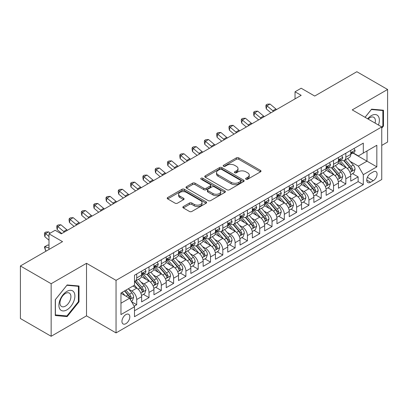 <?xml version="1.0" encoding="UTF-8"?>
<svg xmlns="http://www.w3.org/2000/svg" width="408" height="408" viewBox="0 0 408 408"><rect width="100%" height="100%" fill="white"/><g stroke="black" fill="none" stroke-linecap="round" stroke-linejoin="round"><path stroke-width="0.61" d="M245.983 179.234A1.193 0.689 0 0 0 247.671 179.234L260.503 171.824A1.709 0.984 0 0 0 261.003 171.131A1.709 0.984 0 0 0 260.503 170.432L238.767 157.886A1.709 0.984 0 0 0 236.354 157.886L223.523 165.291A1.193 0.689 0 0 0 223.176 165.781A1.193 0.689 0 0 0 223.523 166.265A1.193 0.689 0 0 0 225.216 166.265L226.874 165.306A5.462 3.157 0 0 1 234.6 165.306L236.416 166.352A5.462 3.157 0 0 1 238.012 168.586A5.462 3.157 0 0 1 236.416 170.814L234.753 171.773A1.193 0.689 0 0 0 234.401 172.263A1.193 0.689 0 0 0 234.753 172.752A1.193 0.689 0 0 0 236.446 172.752L238.104 171.794A5.462 3.157 0 0 1 245.83 171.794L247.641 172.839A5.462 3.157 0 0 1 249.242 175.068A5.462 3.157 0 0 1 247.641 177.302L245.983 178.255A1.193 0.689 0 0 0 245.631 178.745A1.193 0.689 0 0 0 245.983 179.234L245.983 178.255M125.883 323.671A5.569 3.213 120 0 0 129.525 318.765A5.569 3.213 120 0 0 128.668 314.308A5.569 3.213 120 0 0 125.883 314.583A5.569 3.213 120 0 0 122.247 319.49A5.569 3.213 120 0 0 123.104 323.947A5.569 3.213 120 0 0 125.883 323.671M183.345 206.545A1.709 0.984 0 0 0 182.845 207.239A1.709 0.984 0 0 0 183.345 207.937L189.445 211.456A1.709 0.984 0 0 0 191.857 211.456L206.106 203.23A1.709 0.984 0 0 0 206.606 202.536A1.709 0.984 0 0 0 206.106 201.838L184.37 189.292A1.709 0.984 0 0 0 181.958 189.292L167.708 197.518A1.709 0.984 0 0 0 167.209 198.212A1.709 0.984 0 0 0 167.708 198.91L175.073 203.164A1.709 0.984 0 0 0 177.49 203.164L183.585 199.639A1.709 0.984 0 0 0 184.084 198.946A1.709 0.984 0 0 0 183.585 198.247L179.933 196.141A4.57 2.637 0 0 1 178.597 194.274A4.57 2.637 0 0 1 181.417 191.837A4.57 2.637 0 0 1 186.395 192.408L200.7 200.67A4.57 2.637 0 0 1 202.042 202.536A4.57 2.637 0 0 1 199.221 204.974A4.57 2.637 0 0 1 194.244 204.398L191.857 203.021A1.709 0.984 0 0 0 189.445 203.021L183.345 206.545L183.345 207.937M381.755 145.406L387.6 142.035L387.6 89.474L356.847 71.721L314.716 96.048L301.18 88.235L295.03 91.785L301.18 95.334L61.302 233.83L55.151 230.28L49.001 233.83L49.001 249.456M51.153 283.723L51.153 336.279L86.522 315.858L86.522 263.303L51.153 283.723L20.4 265.965L62.531 241.643L49.001 233.83M86.522 263.303L116.045 280.347L381.755 126.939L381.755 179.5L116.045 332.908L116.045 280.347M387.6 89.474L352.231 109.895L381.755 126.939M226.996 189.776A1.709 0.984 0 0 0 229.408 189.776L243.658 181.55A1.709 0.984 0 0 0 244.157 180.856A1.709 0.984 0 0 0 243.658 180.157L221.921 167.606A1.709 0.984 0 0 0 219.509 167.606L205.26 175.833A1.709 0.984 0 0 0 204.76 176.531A1.709 0.984 0 0 0 205.26 177.23L226.996 189.776M201.572 179.489A1.193 0.689 0 0 1 202.786 179.663L202.786 178.24L224.885 191A1.709 0.984 0 0 1 225.384 191.694A1.709 0.984 0 0 1 224.885 192.392L210.635 200.619A1.709 0.984 0 0 1 208.218 200.619L186.487 188.068L186.487 186.675A1.709 0.984 0 0 0 185.982 187.374A1.709 0.984 0 0 0 186.487 188.068M186.487 186.675L192.581 183.156A1.709 0.984 0 0 1 194.999 183.156L203.811 188.246A1.709 0.984 0 0 0 206.229 188.246L210.273 185.91A1.709 0.984 0 0 0 210.773 185.212A1.709 0.984 0 0 0 210.273 184.513L201.093 179.214A1.193 0.689 0 0 1 200.746 178.73A1.193 0.689 0 0 1 201.481 178.092A1.193 0.689 0 0 1 202.786 178.24M51.153 336.279L20.4 318.526L20.4 265.965M134.161 306.184L136.711 304.71L131.606 301.762M128.704 289.221L131.789 291.001A6.956 4.019 60 0 1 136.711 299.523L141.632 296.682L141.632 301.869L149.012 297.605L143.417 294.377M141.005 282.117L144.09 283.902A6.956 4.019 60 0 1 149.012 292.424L153.933 289.583L153.933 294.765L161.313 290.506L155.718 287.273M153.306 275.012L156.391 276.797A6.956 4.019 60 0 1 161.313 285.32L166.234 282.479L166.234 287.666L173.614 283.402L168.019 280.174M165.607 267.913L168.693 269.693A6.956 4.019 60 0 1 173.614 278.22L178.536 275.38L178.536 280.561L185.915 276.303L180.321 273.069M177.908 260.809L180.994 262.594A6.956 4.019 60 0 1 185.915 271.116L190.837 268.275L190.837 273.462L198.217 269.198L192.622 265.965M190.21 253.71L193.3 255.49A6.956 4.019 60 0 1 198.217 264.012L203.138 261.171L203.138 266.358L210.518 262.094L204.923 258.866M202.511 246.605L205.601 248.39A6.956 4.019 60 0 1 210.518 256.913L215.439 254.072L215.439 259.253L222.819 254.995L217.224 251.761M214.812 239.501L217.903 241.286A6.956 4.019 60 0 1 222.819 249.808L227.74 246.968L227.74 252.154L235.125 247.891L229.526 244.662M227.113 232.402L230.204 234.187A6.956 4.019 60 0 1 235.125 242.709L240.042 239.868L240.042 245.05L247.427 240.791L241.827 237.558M239.414 225.298L242.505 227.083A6.956 4.019 60 0 1 247.427 235.605L252.343 232.764L252.343 237.951L259.728 233.687L254.128 230.454M251.716 218.198L254.806 219.978A6.956 4.019 60 0 1 259.728 228.5L264.644 225.66L264.644 230.846L272.029 226.583L266.429 223.355M264.017 211.094L267.107 212.879A6.956 4.019 60 0 1 272.029 221.401L276.95 218.561L276.95 223.742L284.33 219.484L278.73 216.25M276.318 203.995L279.409 205.775A6.956 4.019 60 0 1 284.33 214.297L289.252 211.456L289.252 216.643L296.631 212.379L291.031 209.151M288.619 196.891L291.71 198.676A6.956 4.019 60 0 1 296.631 207.198L301.553 204.357L301.553 209.539L308.933 205.28L303.333 202.047M300.92 189.786L304.011 191.571A6.956 4.019 60 0 1 308.933 200.093L313.854 197.253L313.854 202.439L321.234 198.176L315.634 194.942M313.227 182.687L316.312 184.467A6.956 4.019 60 0 1 321.234 192.994L326.155 190.148L326.155 195.335L333.535 191.077L327.935 187.843M325.528 175.583L328.613 177.368A6.956 4.019 60 0 1 333.535 185.89L338.456 183.049L338.456 188.231L345.836 183.972L345.836 178.786A6.956 4.019 -120 0 0 340.915 170.264L337.829 168.484M340.241 180.739L345.836 183.972M141.632 296.682A6.956 4.019 -120 0 0 136.711 288.16L133.018 286.028M153.933 289.583A6.956 4.019 -120 0 0 149.012 281.061L141.403 276.665M166.234 282.479A6.956 4.019 -120 0 0 161.313 273.957L153.704 269.566M178.536 275.38A6.956 4.019 -120 0 0 173.614 266.852L166.01 262.461M190.837 268.275A6.956 4.019 -120 0 0 185.915 259.753L178.311 255.362M203.138 261.171A6.956 4.019 -120 0 0 198.217 252.649L190.613 248.258M215.439 254.072A6.956 4.019 -120 0 0 210.518 245.55L202.914 241.154M227.74 246.968A6.956 4.019 -120 0 0 222.819 238.445L215.215 234.054M240.042 239.868A6.956 4.019 -120 0 0 235.125 231.341L227.516 226.95M252.343 232.764A6.956 4.019 -120 0 0 247.427 224.242L239.817 219.851M264.644 225.66A6.956 4.019 -120 0 0 259.728 217.138L252.119 212.746M276.95 218.561A6.956 4.019 -120 0 0 272.029 210.038L264.42 205.642M289.252 211.456A6.956 4.019 -120 0 0 284.33 202.934L276.721 198.543M301.553 204.357A6.956 4.019 -120 0 0 296.631 195.835L289.022 191.439M313.854 197.253A6.956 4.019 -120 0 0 308.933 188.731L301.323 184.339M326.155 190.148A6.956 4.019 -120 0 0 321.234 181.626L313.625 177.235M338.456 183.049A6.956 4.019 -120 0 0 333.535 174.527L325.926 170.136M373.269 171.901L370.561 173.461A5.391 3.116 120 0 0 367.037 178.214A5.391 3.116 120 0 0 367.868 182.534A5.391 3.116 120 0 0 370.561 182.269L373.269 180.703A5.391 3.116 120 0 0 376.793 175.955A5.391 3.116 120 0 0 375.967 171.63A5.391 3.116 120 0 0 373.269 171.901M120.967 303.22L129.576 298.248L134.497 306.77L134.497 316.71L363.304 184.61L363.304 174.67L358.382 166.148L350.13 161.379M134.497 306.77L120.967 314.583L120.967 292.99L134.497 285.177L134.497 275.237L363.304 143.131L363.304 153.076L376.834 145.263L376.834 166.857L363.304 174.67M144.029 273.635L144.09 273.671A6.956 4.019 60 0 0 147.569 274.018L152.49 271.177A6.956 4.019 -120 0 0 153.933 267.99L153.933 264.012M156.33 266.531L156.391 266.572A6.956 4.019 60 0 0 159.875 266.914L164.791 264.073A6.956 4.019 -120 0 0 166.234 260.891L166.234 256.913M168.631 259.432L168.693 259.468A6.956 4.019 60 0 0 172.176 259.814L177.092 256.974A6.956 4.019 -120 0 0 178.536 253.786L178.536 249.808M180.933 252.328L180.994 252.368A6.956 4.019 60 0 0 184.477 252.71L189.399 249.869A6.956 4.019 -120 0 0 190.837 246.682L190.837 242.709M193.234 245.228L193.3 245.264A6.956 4.019 60 0 0 196.778 245.611L201.7 242.765A6.956 4.019 -120 0 0 203.138 239.583L203.138 235.605M205.535 238.124L205.601 238.16A6.956 4.019 60 0 0 209.08 238.507L214.001 235.666A6.956 4.019 -120 0 0 215.439 232.478L215.439 228.5M217.836 231.02L217.903 231.061A6.956 4.019 60 0 0 221.381 231.402L226.302 228.562A6.956 4.019 -120 0 0 227.74 225.379L227.74 221.401M230.138 223.921L230.204 223.956A6.956 4.019 60 0 0 233.682 224.303L238.604 221.462A6.956 4.019 -120 0 0 240.042 218.275L240.042 214.297M242.439 216.816L242.505 216.857A6.956 4.019 60 0 0 245.983 217.199L250.905 214.358A6.956 4.019 -120 0 0 252.343 211.171L252.343 207.198M254.74 209.717L254.806 209.753A6.956 4.019 60 0 0 258.284 210.1L263.206 207.259A6.956 4.019 -120 0 0 264.644 204.071L264.644 200.093M267.041 202.613L267.107 202.649A6.956 4.019 60 0 0 270.586 202.995L275.507 200.155A6.956 4.019 -120 0 0 276.95 196.967L276.95 192.989M279.342 195.514L279.409 195.549A6.956 4.019 60 0 0 282.887 195.891L287.808 193.05A6.956 4.019 -120 0 0 289.252 189.868L289.252 185.89M291.644 188.409L291.71 188.445A6.956 4.019 60 0 0 295.188 188.792L300.11 185.951A6.956 4.019 -120 0 0 301.553 182.764L301.553 178.786M303.945 181.305L304.011 181.346A6.956 4.019 60 0 0 307.489 181.688L312.411 178.847A6.956 4.019 -120 0 0 313.854 175.664L313.854 171.686M316.246 174.206L316.312 174.242A6.956 4.019 60 0 0 319.79 174.588L324.712 171.748A6.956 4.019 -120 0 0 326.155 168.56L326.155 164.582M328.552 167.101L328.613 167.137A6.956 4.019 60 0 0 332.092 167.484L337.013 164.643A6.956 4.019 -120 0 0 338.456 161.456L338.456 157.478M134.497 310.748L358.137 181.626L358.137 176.868L350.758 181.132L350.758 175.945A6.956 4.019 -120 0 0 345.836 167.423L338.227 163.032M340.853 160.002L340.915 160.038A6.956 4.019 -120 0 0 344.393 160.38A6.956 4.019 -120 0 0 345.836 157.197L345.836 153.219M344.393 160.38L349.314 157.539A6.956 4.019 -120 0 0 350.758 154.357L350.758 150.379M136.711 273.957L136.711 277.935A6.956 4.019 60 0 1 135.267 281.117A6.956 4.019 60 0 1 134.497 281.403M135.267 281.117L140.189 278.276A6.956 4.019 -120 0 0 141.632 275.094L141.632 271.116M149.012 266.852L149.012 270.83A6.956 4.019 60 0 1 147.569 274.018M161.313 259.753L161.313 263.731A6.956 4.019 60 0 1 159.875 266.914M173.614 252.649L173.614 256.627A6.956 4.019 60 0 1 172.176 259.814M185.915 245.55L185.915 249.523A6.956 4.019 60 0 1 184.477 252.71M198.217 238.445L198.217 242.423A6.956 4.019 60 0 1 196.778 245.611M210.518 231.341L210.518 235.319A6.956 4.019 60 0 1 209.08 238.507M222.819 224.242L222.819 228.22A6.956 4.019 60 0 1 221.381 231.402M235.125 217.138L235.125 221.116A6.956 4.019 60 0 1 233.682 224.303M247.427 210.038L247.427 214.016A6.956 4.019 60 0 1 245.983 217.199M259.728 202.934L259.728 206.912A6.956 4.019 60 0 1 258.284 210.1M272.029 195.83L272.029 199.808A6.956 4.019 60 0 1 270.586 202.995M284.33 188.731L284.33 192.709A6.956 4.019 60 0 1 282.887 195.891M296.631 181.626L296.631 185.604A6.956 4.019 60 0 1 295.188 188.792M308.933 174.527L308.933 178.505A6.956 4.019 60 0 1 307.489 181.688M321.234 167.423L321.234 171.401A6.956 4.019 60 0 1 319.79 174.588M333.535 160.324L333.535 164.296A6.956 4.019 60 0 1 332.092 167.484M333.535 185.89L333.535 191.077M321.234 192.994L321.234 198.176M308.933 200.093L308.933 205.28M296.631 207.198L296.631 212.379M284.33 214.297L284.33 219.484M272.029 221.401L272.029 226.583M259.728 228.5L259.728 233.687M247.427 235.605L247.427 240.791M235.125 242.709L235.125 247.891M222.819 249.808L222.819 254.995M210.518 256.913L210.518 262.094M198.217 264.012L198.217 269.198M185.915 271.116L185.915 276.303M173.614 278.22L173.614 283.402M161.313 285.32L161.313 290.506M149.012 292.424L149.012 297.605M136.711 299.523L136.711 304.71M129.576 298.248L120.967 293.275M358.382 166.148L366.996 161.175L366.996 150.945L376.834 145.263M352.905 153.041L376.834 166.857M353.155 152.898L358.382 155.917L363.304 153.076M86.522 315.858L116.045 332.908M295.03 91.785L295.03 98.889M352.543 173.64L358.137 176.868M358.137 181.626L363.304 184.61M381.755 128.189L383.479 126.047L383.479 110.221L371.606 109.16L365.063 117.3M55.274 315.537L67.147 316.598L79.014 301.828L79.014 285.998L67.147 284.942L55.274 299.707L55.274 315.537M382.862 125.695L383.479 126.047M78.402 301.471L79.014 301.828M65.892 315.874L67.147 316.598M246.463 179.403L247.641 178.719A5.462 3.157 0 0 0 249.242 176.491L249.242 175.068M238.012 168.586L238.012 170.003A5.462 3.157 0 0 1 236.416 172.237L235.232 172.921M260.477 171.839L238.767 159.304A1.709 0.984 0 0 0 236.354 159.304L224.002 166.433M243.637 181.565L221.921 169.029A1.709 0.984 0 0 0 219.509 169.029L205.285 177.24M240.638 181.341A1.193 0.689 0 0 0 240.99 180.856A1.193 0.689 0 0 0 240.638 180.367L221.559 169.351A1.193 0.689 0 0 0 219.871 169.351L218.122 170.36A5.462 3.157 0 0 0 216.52 172.594A5.462 3.157 0 0 0 218.122 174.823L231.163 182.356A5.462 3.157 0 0 0 238.889 182.356L240.638 181.341L240.638 182.764A1.193 0.689 0 0 0 240.99 182.274L240.99 180.856M216.52 172.594L216.52 174.012A5.462 3.157 0 0 0 218.122 176.246L218.122 174.823M240.638 182.764L238.889 183.773A5.462 3.157 0 0 1 231.163 183.773L218.122 176.246M186.507 188.083L192.581 184.574L192.581 183.156M210.773 185.212L210.773 186.629A1.709 0.984 0 0 1 210.273 187.328L206.229 189.664A1.709 0.984 0 0 1 203.811 189.664L194.999 184.574A1.709 0.984 0 0 0 192.581 184.574M202.786 179.663L224.859 192.403M212.961 193.525A4.57 2.637 0 0 0 217.938 194.096A4.57 2.637 0 0 0 220.759 191.658A4.57 2.637 0 0 0 219.417 189.796L214.379 186.884A1.709 0.984 0 0 0 211.961 186.884L207.917 189.22A1.709 0.984 0 0 0 207.417 189.919A1.709 0.984 0 0 0 207.917 190.613L212.961 193.525L212.961 194.947A4.57 2.637 0 0 0 217.938 195.519A4.57 2.637 0 0 0 220.759 193.081L220.759 191.658M207.417 189.919L207.417 191.337A1.709 0.984 0 0 0 207.917 192.035L207.917 190.613M212.961 194.947L207.917 192.035M202.042 202.536L202.042 203.954A4.57 2.637 0 0 1 199.221 206.392A4.57 2.637 0 0 1 194.244 205.821L191.857 204.444A1.709 0.984 0 0 0 189.445 204.444L183.365 207.953M178.597 194.274L178.597 195.692A4.57 2.637 0 0 0 179.933 197.559L179.933 196.141M183.564 199.655L179.933 197.559M206.081 203.245L184.37 190.709A1.709 0.984 0 0 0 181.958 190.709L167.729 198.925M350.656 174.726L353.833 172.89L355.062 169.34A4.61 2.662 -120 0 0 353.267 165.011L347.647 158.503M346.52 167.872L340.099 160.436M342.863 165.709L339.135 161.389A11.047 6.38 -120 0 0 338.793 161.007M343.771 160.63L349.452 167.214A4.61 2.662 60 0 1 351.099 170.391L351.431 170.937L352.053 170.85L352.573 169.539A4.61 2.662 -120 0 0 350.931 166.362L345.311 159.854M344.102 160.523L350.212 167.596A2.351 1.357 60 0 1 350.804 168.514L352.573 169.539M354.017 148.497L355.062 150.307A4.61 2.662 60 0 1 354.108 152.347L351.772 153.694A4.61 2.662 -120 0 0 352.573 152.633L352.476 152.225M350.911 153.913L350.931 153.913A4.61 2.662 -120 0 0 351.772 153.694M351.976 152.291L352.573 152.633C352.283 151.939 351.793 152.225 351.099 153.484A4.61 2.662 60 0 1 350.758 154.142M273.538 111.297A8.701 5.024 60 0 1 272.814 110.741L266.949 105.815L266.266 108.88L270.932 112.802M276.614 109.523A8.701 5.024 60 0 1 275.89 108.967L270.025 104.035L266.949 105.815L266.108 104.892L267.337 104.178L270.025 104.035M266.266 108.88L265.837 106.116L266.108 104.892M378.451 125.032A11.307 6.528 120 0 0 371.362 115.612A11.307 6.528 120 0 0 367.659 118.799M375.08 123.083A7.742 4.468 120 0 0 373.779 117.3A7.742 4.468 120 0 0 369.908 117.683A7.742 4.468 120 0 0 368.118 119.065M365.089 117.315L371.362 109.512L382.862 110.537L382.862 125.873L381.755 127.25M382.102 110.099L382.862 110.537M73.823 301.242A11.307 6.528 120 0 0 70.9 290.323A11.307 6.528 120 0 0 59.976 300.007A11.307 6.528 120 0 0 62.903 310.932A11.307 6.528 120 0 0 73.823 301.242M70.186 300.206A7.742 4.468 120 0 0 69.314 293.082A7.742 4.468 120 0 0 60.705 299.36A7.742 4.468 120 0 0 61.572 306.49A7.742 4.468 120 0 0 70.186 300.206M55.396 314.935L55.396 299.6L66.902 285.289L78.402 286.319L78.402 301.655L66.902 315.96L55.274 314.864M77.637 285.875L78.402 286.319M338.354 181.83L341.532 179.994L342.761 176.445A4.61 2.662 -120 0 0 340.966 172.115L335.345 165.607M334.218 174.976L327.792 167.54M330.562 172.808L326.834 168.494A11.047 6.38 -120 0 0 326.492 168.111M331.464 167.734L337.151 174.318A4.61 2.662 60 0 1 338.793 177.49L339.13 178.041L339.752 177.949L340.272 176.639A4.61 2.662 -120 0 0 338.63 173.466L333.01 166.959M331.801 167.627L337.911 174.701A2.351 1.357 60 0 1 338.502 175.619L340.272 176.639M326.048 188.935L329.231 187.099L330.46 183.544A4.61 2.662 -120 0 0 328.664 179.219L323.044 172.712M321.917 182.08L315.491 174.639M318.26 179.913L314.532 175.598A11.047 6.38 -120 0 0 314.191 175.21M319.163 174.838L324.85 181.417A4.61 2.662 60 0 1 326.492 184.595L326.828 185.14L327.451 185.054L327.971 183.743A4.61 2.662 -120 0 0 326.329 180.566L320.708 174.058M319.5 174.731L325.61 181.8A2.351 1.357 60 0 1 326.201 182.718L327.971 183.743M313.747 196.034L316.929 194.198L318.158 190.648A4.61 2.662 -120 0 0 316.363 186.318L310.743 179.811M309.616 189.179L303.19 181.744M305.959 187.017L302.231 182.697A11.047 6.38 -120 0 0 301.889 182.315M306.862 181.937L312.548 188.522A4.61 2.662 60 0 1 314.191 191.699L314.527 192.244L315.149 192.158L315.67 190.842A4.61 2.662 -120 0 0 314.027 187.67L308.402 181.162M307.199 181.83L313.308 188.904A2.351 1.357 60 0 1 313.9 189.822L315.67 190.842M301.446 203.138L304.628 201.302L305.857 197.747A4.61 2.662 -120 0 0 304.062 193.423L298.442 186.915M297.315 196.284L290.889 188.843M293.658 194.116L289.93 189.802A11.047 6.38 -120 0 0 289.588 189.414M294.561 189.042L300.247 195.621A4.61 2.662 60 0 1 301.889 198.798L302.226 199.344L302.848 199.257L303.368 197.946A4.61 2.662 -120 0 0 301.721 194.769L296.101 188.261M294.897 188.935L301.007 196.008A2.351 1.357 60 0 1 301.599 196.926L303.368 197.946M341.715 155.596L342.761 157.411A4.61 2.662 60 0 1 341.807 159.446L339.471 160.798A4.61 2.662 -120 0 0 340.272 159.737L340.175 159.329M338.609 161.012L338.63 161.012A4.61 2.662 -120 0 0 339.471 160.798M339.675 159.39L340.272 159.737C339.981 159.044 339.492 159.324 338.793 160.589A4.61 2.662 60 0 1 338.456 161.247M261.237 118.397A8.701 5.024 60 0 1 260.513 117.841L254.648 112.914L253.965 115.984L258.631 119.901M264.313 116.622A8.701 5.024 60 0 1 263.588 116.066L257.723 111.139L254.648 112.914L253.807 111.991L255.036 111.282L257.723 111.139M253.965 115.984L253.536 113.22L253.807 111.991M329.414 162.7L330.46 164.511A4.61 2.662 60 0 1 329.506 166.551L327.165 167.902A4.61 2.662 -120 0 0 327.971 166.836L327.874 166.428M326.308 168.116L326.329 168.116A4.61 2.662 -120 0 0 327.165 167.902M327.374 166.495L327.971 166.836C327.68 166.143 327.19 166.428 326.492 167.693A4.61 2.662 60 0 1 326.155 168.346M248.936 125.501A8.701 5.024 60 0 1 248.212 124.945L242.347 120.018L241.664 123.083L246.33 127.005M252.011 123.726A8.701 5.024 60 0 1 251.287 123.17L245.422 118.243L242.347 120.018L241.505 119.095L242.734 118.381L245.422 118.243M241.664 123.083L241.23 120.319L241.505 119.095M317.113 169.804L318.158 171.615A4.61 2.662 60 0 1 317.205 173.655L314.864 175.001A4.61 2.662 -120 0 0 315.67 173.941L315.573 173.533M314.007 175.221L314.027 175.221A4.61 2.662 -120 0 0 314.864 175.001M315.073 173.599L315.67 173.941C315.379 173.247 314.884 173.533 314.191 174.792A4.61 2.662 60 0 1 313.854 175.45M236.635 132.605A8.701 5.024 60 0 1 235.911 132.049L230.046 127.118L229.362 130.188L234.029 134.11M239.71 130.825A8.701 5.024 60 0 1 238.986 130.269L233.121 125.343L230.046 127.118L229.204 126.194L230.433 125.486L233.121 125.343M229.362 130.188L228.929 127.424L229.204 126.194M304.812 176.904L305.857 178.714A4.61 2.662 60 0 1 304.904 180.754L302.563 182.106A4.61 2.662 -120 0 0 303.368 181.045L303.272 180.632M301.706 182.32L301.721 182.32A4.61 2.662 -120 0 0 302.563 182.106M302.772 180.698L303.368 181.045C303.078 180.346 302.583 180.632 301.889 181.897A4.61 2.662 60 0 1 301.553 182.549M224.329 139.704A8.701 5.024 60 0 1 223.609 139.148L217.744 134.222L217.061 137.287L221.728 141.209M227.404 137.929A8.701 5.024 60 0 1 226.685 137.374L220.82 132.447L217.744 134.222L216.903 133.299L218.132 132.59L220.82 132.447M217.061 137.287L216.628 134.528L216.903 133.299M289.145 210.237L292.327 208.401L293.556 204.852A4.61 2.662 -120 0 0 291.761 200.522L286.141 194.014M285.014 203.383L278.587 195.947M281.357 201.221L277.629 196.901A11.047 6.38 -120 0 0 277.287 196.518M282.26 196.141L287.946 202.725A4.61 2.662 60 0 1 289.588 205.902L289.925 206.448L290.547 206.361L291.067 205.051A4.61 2.662 -120 0 0 289.42 201.873L283.8 195.366M282.596 196.034L288.706 203.108A2.351 1.357 60 0 1 289.298 204.026L291.067 205.051M292.51 184.008L293.556 185.819A4.61 2.662 60 0 1 292.602 187.859L290.261 189.205A4.61 2.662 -120 0 0 291.067 188.144L290.97 187.736M289.405 189.424L289.42 189.424A4.61 2.662 -120 0 0 290.261 189.205M290.47 187.802L291.067 188.144C290.776 187.451 290.282 187.736 289.588 188.996A4.61 2.662 60 0 1 289.252 189.654M212.027 146.809A8.701 5.024 60 0 1 211.308 146.253L205.443 141.321L204.76 144.391L209.426 148.313M215.103 145.034A8.701 5.024 60 0 1 214.384 144.478L208.519 139.546L205.443 141.321L204.602 140.403L205.831 139.689L208.519 139.546M204.76 144.391L204.326 141.627L204.602 140.403M276.843 217.342L280.026 215.506L281.255 211.956A4.61 2.662 -120 0 0 279.46 207.626L273.839 201.119M272.712 210.487L266.286 203.051M269.056 208.32L265.327 204.005A11.047 6.38 -120 0 0 264.986 203.618M269.958 203.245L275.645 209.829A4.61 2.662 60 0 1 277.287 213.001L277.624 213.547L278.246 213.46L278.766 212.15A4.61 2.662 -120 0 0 277.119 208.978L271.499 202.47M270.295 203.138L276.4 210.212A2.351 1.357 60 0 1 276.996 211.13L278.766 212.15M280.209 191.107L281.255 192.918A4.61 2.662 60 0 1 280.301 194.958L277.96 196.309A4.61 2.662 -120 0 0 278.766 195.248L278.669 194.84M277.103 196.523L277.119 196.523A4.61 2.662 -120 0 0 277.96 196.309M278.169 194.902L278.766 195.248C278.475 194.555 277.981 194.835 277.287 196.1A4.61 2.662 60 0 1 276.95 196.758M199.726 153.908A8.701 5.024 60 0 1 199.002 153.352L193.142 148.425L192.459 151.496L197.12 155.412M202.802 152.133A8.701 5.024 60 0 1 202.077 151.577L196.217 146.651L193.142 148.425L192.301 147.502L193.53 146.793L196.217 146.651M192.459 151.496L192.025 148.731L192.301 147.502M264.542 224.441L267.719 222.61L268.954 219.055A4.61 2.662 -120 0 0 267.158 214.725L261.533 208.223M260.411 217.591L253.985 210.151M256.754 215.424L253.026 211.104A11.047 6.38 -120 0 0 252.685 210.722M257.657 210.35L263.344 216.929A4.61 2.662 60 0 1 264.986 220.106L265.322 220.651L265.945 220.565L266.465 219.254A4.61 2.662 -120 0 0 264.817 216.077L259.197 209.569M257.994 210.242L264.098 217.311A2.351 1.357 60 0 1 264.69 218.229L266.465 219.254M267.908 198.212L268.954 200.022A4.61 2.662 60 0 1 267.995 202.062L265.659 203.414A4.61 2.662 -120 0 0 266.465 202.348L266.368 201.94M264.802 203.628L264.817 203.628A4.61 2.662 -120 0 0 265.659 203.414M265.868 202.006L266.465 202.348C266.174 201.654 265.679 201.94 264.986 203.199A4.61 2.662 60 0 1 264.644 203.857M187.425 161.012A8.701 5.024 60 0 1 186.701 160.456L180.841 155.53L180.157 158.595L184.819 162.517M190.5 159.237A8.701 5.024 60 0 1 189.776 158.681L183.916 153.75L180.841 155.53L179.999 154.606L181.229 153.893L183.916 153.75M180.157 158.595L179.724 155.831L179.999 154.606M252.241 231.545L255.418 229.709L256.652 226.16A4.61 2.662 -120 0 0 254.857 221.83L249.232 215.322M248.11 224.691L241.684 217.255M244.453 222.523L240.725 218.209A11.047 6.38 -120 0 0 240.383 217.826M245.356 217.449L251.042 224.033A4.61 2.662 60 0 1 252.685 227.21L253.021 227.756L253.643 227.664L254.164 226.353A4.61 2.662 -120 0 0 252.516 223.181L246.896 216.674M245.692 217.342L251.797 224.415A2.351 1.357 60 0 1 252.389 225.333L254.164 226.353M255.607 205.316L256.652 207.126A4.61 2.662 60 0 1 255.694 209.166L253.358 210.513A4.61 2.662 -120 0 0 254.164 209.452L254.062 209.044M252.501 210.732L252.516 210.732A4.61 2.662 -120 0 0 253.358 210.513M253.567 209.11L254.164 209.452C253.873 208.758 253.378 209.044 252.685 210.304A4.61 2.662 60 0 1 252.343 210.962M175.124 168.116A8.701 5.024 60 0 1 174.4 167.555L168.54 162.629L167.856 165.699L172.518 169.616M178.199 166.337A8.701 5.024 60 0 1 177.475 165.781L171.615 160.854L168.54 162.629L167.698 161.706L168.927 160.997L171.615 160.854M167.856 165.699L167.423 162.935L167.698 161.706M239.94 238.649L243.117 236.813L244.346 233.259A4.61 2.662 -120 0 0 242.551 228.934L236.931 222.426M235.809 231.795L229.383 224.354M232.152 229.627L228.424 225.313A11.047 6.38 -120 0 0 228.082 224.925M233.055 224.553L238.741 231.132A4.61 2.662 60 0 1 240.383 234.309L240.72 234.855L241.342 234.768L241.857 233.458A4.61 2.662 -120 0 0 240.215 230.28L234.595 223.773M233.391 224.446L239.496 231.514A2.351 1.357 60 0 1 240.088 232.438L241.857 233.458M243.306 212.415L244.346 214.226A4.61 2.662 60 0 1 243.392 216.266L241.057 217.617A4.61 2.662 -120 0 0 241.857 216.556L241.76 216.143M240.2 217.831L240.215 217.831A4.61 2.662 -120 0 0 241.057 217.617M241.266 216.209L241.857 216.556C241.572 215.858 241.077 216.143 240.383 217.408A4.61 2.662 60 0 1 240.042 218.061M162.823 175.216A8.701 5.024 60 0 1 162.098 174.66L156.239 169.733L155.555 172.798L160.216 176.72M165.898 173.441A8.701 5.024 60 0 1 165.174 172.885L159.314 167.958L156.239 169.733L155.397 168.81L156.626 168.101L159.314 167.958M155.555 172.798L155.122 170.034L155.397 168.81M227.639 245.749L230.816 243.913L232.045 240.363A4.61 2.662 -120 0 0 230.25 236.033L224.63 229.526M223.502 238.894L217.082 231.458M219.851 236.732L216.123 232.412A11.047 6.38 -120 0 0 215.781 232.03M220.754 231.652L226.44 238.236A4.61 2.662 60 0 1 228.082 241.414L228.419 241.959L229.041 241.873L229.556 240.562A4.61 2.662 -120 0 0 227.914 237.385L222.294 230.877M221.085 231.545L227.195 238.619A2.351 1.357 60 0 1 227.786 239.537L229.556 240.562M230.999 219.519L232.045 221.33A4.61 2.662 60 0 1 231.091 223.37L228.755 224.716A4.61 2.662 -120 0 0 229.556 223.655L229.459 223.247M227.894 224.936L227.914 224.936A4.61 2.662 -120 0 0 228.755 224.716M228.964 223.314L229.556 223.655C229.27 222.962 228.776 223.247 228.082 224.507A4.61 2.662 60 0 1 227.74 225.165M150.521 182.32A8.701 5.024 60 0 1 149.797 181.764L143.937 176.832L143.254 179.903L147.915 183.824M153.597 180.545A8.701 5.024 60 0 1 152.873 179.984L147.013 175.058L143.937 176.832L143.096 175.909L144.325 175.2L147.013 175.058M143.254 179.903L142.82 177.138L143.096 175.909M215.337 252.853L218.515 251.017L219.744 247.467A4.61 2.662 -120 0 0 217.949 243.137L212.328 236.63M211.201 245.999L204.78 238.563M207.55 243.831L203.821 239.516A11.047 6.38 -120 0 0 203.475 239.129M208.452 238.756L214.139 245.341A4.61 2.662 60 0 1 215.781 248.513L216.118 249.059L216.74 248.972L217.255 247.661A4.61 2.662 -120 0 0 215.613 244.484L209.993 237.976M208.784 238.649L214.894 245.723A2.351 1.357 60 0 1 215.485 246.641L217.255 247.661M218.698 226.619L219.744 228.429A4.61 2.662 60 0 1 218.79 230.469L216.454 231.821A4.61 2.662 -120 0 0 217.255 230.76L217.158 230.352M215.592 232.035L215.613 232.035A4.61 2.662 -120 0 0 216.454 231.821M216.663 230.413L217.255 230.76C216.964 230.066 216.475 230.347 215.781 231.611A4.61 2.662 60 0 1 215.439 232.264M138.22 189.419A8.701 5.024 60 0 1 137.496 188.863L131.636 183.937L130.953 187.007L135.614 190.924M141.296 187.644A8.701 5.024 60 0 1 140.571 187.088L134.711 182.162L131.636 183.937L130.795 183.014L132.024 182.305L134.711 182.162M130.953 187.007L130.519 184.243L130.795 183.014M203.036 259.952L206.213 258.121L207.442 254.566A4.61 2.662 -120 0 0 205.647 250.237L200.027 243.729M198.9 253.098L192.479 245.662M195.248 250.935L191.52 246.616A11.047 6.38 -120 0 0 191.174 246.233M196.151 245.861L201.838 252.44A4.61 2.662 60 0 1 203.48 255.617L203.816 256.163L204.439 256.076L204.954 254.765A4.61 2.662 -120 0 0 203.311 251.588L197.691 245.081M196.483 245.749L202.592 252.822A2.351 1.357 60 0 1 203.184 253.74L204.954 254.765M206.397 233.723L207.442 235.533A4.61 2.662 60 0 1 206.489 237.573L204.153 238.925A4.61 2.662 -120 0 0 204.954 237.859L204.857 237.451M203.291 239.139L203.311 239.139A4.61 2.662 -120 0 0 204.153 238.925M204.362 237.517L204.954 237.859C204.663 237.165 204.173 237.451 203.48 238.711A4.61 2.662 60 0 1 203.138 239.369M125.919 196.523A8.701 5.024 60 0 1 125.195 195.968L119.335 191.041L118.651 194.106L123.313 198.028M128.994 194.749A8.701 5.024 60 0 1 128.27 194.193L122.41 189.261L119.335 191.041L118.488 190.118L119.722 189.404L122.41 189.261M118.651 194.106L118.218 191.342L118.488 190.118M190.735 267.056L193.912 265.22L195.141 261.671A4.61 2.662 -120 0 0 193.346 257.341L187.726 250.833M186.599 260.202L180.178 252.766M182.947 258.034L179.214 253.72A11.047 6.38 -120 0 0 178.872 253.337M183.85 252.96L189.531 259.544A4.61 2.662 60 0 1 191.179 262.716L191.515 263.267L192.137 263.175L192.653 261.865A4.61 2.662 -120 0 0 191.01 258.692L185.39 252.185M184.181 252.853L190.291 259.927A2.351 1.357 60 0 1 190.883 260.845L192.653 261.865M194.096 240.827L195.141 242.638A4.61 2.662 60 0 1 194.188 244.678L191.852 246.024A4.61 2.662 -120 0 0 192.653 244.963L192.556 244.555M190.99 246.243L191.01 246.238A4.61 2.662 -120 0 0 191.852 246.024M192.056 244.621L192.653 244.963C192.362 244.27 191.872 244.55 191.179 245.815A4.61 2.662 60 0 1 190.837 246.473M113.618 203.628A8.701 5.024 60 0 1 112.894 203.067L107.029 198.14L106.345 201.21L111.012 205.127M116.693 201.848A8.701 5.024 60 0 1 115.969 201.292L110.104 196.365L107.029 198.14L106.187 197.217L107.421 196.508L110.104 196.365M106.345 201.21L105.917 198.446L106.187 197.217M178.434 274.161L181.611 272.325L182.84 268.77A4.61 2.662 -120 0 0 181.045 264.445L175.425 257.938M174.298 267.306L167.877 259.865M170.641 265.139L166.913 260.824A11.047 6.38 -120 0 0 166.571 260.437M171.549 260.064L177.23 266.643A4.61 2.662 60 0 1 178.877 269.821L179.209 270.366L179.836 270.28L180.351 268.969A4.61 2.662 -120 0 0 178.709 265.792L173.089 259.284M171.88 259.957L177.99 267.026A2.351 1.357 60 0 1 178.582 267.949L180.351 268.969M181.795 247.926L182.84 249.737A4.61 2.662 60 0 1 181.886 251.777L179.551 253.128A4.61 2.662 -120 0 0 180.351 252.067L180.254 251.654M178.689 253.343L178.709 253.343A4.61 2.662 -120 0 0 179.551 253.128M179.755 251.721L180.351 252.067C180.061 251.369 179.571 251.654 178.877 252.919A4.61 2.662 60 0 1 178.536 253.572M101.317 210.727A8.701 5.024 60 0 1 100.592 210.171L94.727 205.244L94.044 208.309L98.711 212.231M104.392 208.952A8.701 5.024 60 0 1 103.668 208.396L97.803 203.47L94.727 205.244L93.886 204.321L95.12 203.612L97.803 203.47M94.044 208.309L93.616 205.545L93.886 204.321M166.132 281.26L169.31 279.424L170.539 275.874A4.61 2.662 -120 0 0 168.744 271.544L163.124 265.037M161.996 274.405L155.576 266.97M158.34 272.243L154.612 267.923A11.047 6.38 -120 0 0 154.27 267.541M159.248 267.163L164.929 273.748A4.61 2.662 60 0 1 166.576 276.925L166.908 277.471L167.535 277.384L168.05 276.073A4.61 2.662 -120 0 0 166.408 272.896L160.788 266.388M159.579 267.056L165.689 274.13A2.351 1.357 60 0 1 166.28 275.048L168.05 276.073M169.493 255.031L170.539 256.841A4.61 2.662 60 0 1 169.585 258.881L167.249 260.228A4.61 2.662 -120 0 0 168.05 259.167L167.953 258.759M166.388 260.447L166.408 260.447A4.61 2.662 -120 0 0 167.249 260.228M167.453 258.825L168.05 259.167C167.759 258.473 167.27 258.759 166.576 260.018A4.61 2.662 60 0 1 166.234 260.676M89.015 217.831A8.701 5.024 60 0 1 88.291 217.275L82.426 212.344L81.743 215.414L86.409 219.336M92.091 216.056A8.701 5.024 60 0 1 91.367 215.495L85.502 210.569L82.426 212.344L81.585 211.421L82.819 210.712L85.502 210.569M81.743 215.414L81.314 212.65L81.585 211.421M153.831 288.364L157.009 286.528L158.238 282.979A4.61 2.662 -120 0 0 156.442 278.649L150.822 272.141M149.695 281.51L143.274 274.069M146.039 279.342L142.31 275.028A11.047 6.38 -120 0 0 141.969 274.64M146.946 274.268L152.628 280.852A4.61 2.662 60 0 1 154.275 284.024L154.606 284.57L155.229 284.483L155.749 283.172A4.61 2.662 -120 0 0 154.107 279.995L148.486 273.488M147.278 274.161L153.388 281.234A2.351 1.357 60 0 1 153.979 282.152L155.749 283.172M157.192 262.13L158.238 263.94A4.61 2.662 60 0 1 157.284 265.98L154.948 267.332A4.61 2.662 -120 0 0 155.749 266.271L155.652 265.863M154.086 267.546L154.107 267.546A4.61 2.662 -120 0 0 154.948 267.332M155.152 265.924L155.749 266.271C155.458 265.577 154.969 265.858 154.275 267.123A4.61 2.662 60 0 1 153.933 267.775M76.714 224.93A8.701 5.024 60 0 1 75.99 224.375L70.125 219.448L69.442 222.513L74.108 226.435M79.789 223.156A8.701 5.024 60 0 1 79.065 222.6L73.2 217.673L70.125 219.448L69.284 218.525L70.513 217.816L73.2 217.673M69.442 222.513L69.013 219.754L69.284 218.525M141.53 295.463L144.707 293.632L145.936 290.078A4.61 2.662 -120 0 0 144.141 285.748L138.521 279.24M137.394 288.609L134.451 285.202M133.737 286.447L133.263 285.891M134.645 281.372L140.326 287.951A4.61 2.662 60 0 1 141.974 291.128L142.305 291.674L142.928 291.587L143.448 290.277A4.61 2.662 -120 0 0 141.805 287.099L136.185 280.592M134.977 281.26L141.086 288.334A2.351 1.357 60 0 1 141.678 289.252L143.448 290.277M144.891 269.234L145.936 271.045A4.61 2.662 60 0 1 144.983 273.085L142.647 274.436A4.61 2.662 -120 0 0 143.448 273.37L143.351 272.962M141.785 274.65L141.805 274.65A4.61 2.662 -120 0 0 142.647 274.436M142.851 273.029L143.448 273.37C143.157 272.677 142.667 272.962 141.974 274.222A4.61 2.662 60 0 1 141.632 274.88M64.413 232.035A8.701 5.024 60 0 1 63.689 231.479L57.824 226.552L57.14 229.617L61.807 233.539M67.488 230.26A8.701 5.024 60 0 1 66.764 229.704L60.899 224.772L57.824 226.552L56.982 225.629L58.211 224.915L60.899 224.772M57.14 229.617L56.712 226.853L56.982 225.629M131.361 301.334L132.406 300.732L133.635 297.182A4.61 2.662 -120 0 0 131.84 292.852L128.301 288.757M124.996 295.601L122.15 292.306M121.436 293.546L120.967 293M124.486 290.955L128.025 295.055A4.61 2.662 60 0 1 129.667 298.228L130.004 298.778L130.626 298.687L131.147 297.376A4.61 2.662 -120 0 0 129.504 294.204L125.965 290.103M124.772 290.792L128.785 295.438A2.351 1.357 60 0 1 129.377 296.356L131.147 297.376M46.502 250.894L45.523 250.589L44.411 246.865L47.915 244.953L49.001 245.295M47.915 244.953L44.839 246.733L49.001 248.039M44.411 246.865L44.839 246.733L45.523 250.589M50.138 233.172L48.598 231.877L45.523 233.651L44.839 236.722L49.001 240.215M49.001 236.574L44.681 232.728L45.91 232.019L48.598 231.877M44.839 236.722L44.411 233.957L44.681 232.728M131.789 291.001L136.711 288.16M144.09 283.902L149.012 281.061M156.391 276.797L161.313 273.957M168.693 269.693L173.614 266.852M180.994 262.594L185.915 259.753M193.3 255.49L198.217 252.649M205.601 248.39L210.518 245.55M217.903 241.286L222.819 238.445M230.204 234.187L235.125 231.341M242.505 227.083L247.427 224.242M254.806 219.978L259.728 217.138M267.107 212.879L272.029 210.038M279.409 205.775L284.33 202.934M291.71 198.676L296.631 195.835M304.011 191.571L308.933 188.731M316.312 184.467L321.234 181.626M328.613 177.368L333.535 174.527M340.915 170.264L345.836 167.423M345.836 157.197L350.758 154.357M136.711 277.935L141.632 275.094M149.012 270.83L153.933 267.99M161.313 263.731L166.234 260.891M173.614 256.627L178.536 253.786M185.915 249.523L190.837 246.682M198.217 242.423L203.138 239.583M210.518 235.319L215.439 232.478M222.819 228.22L227.74 225.379M235.125 221.116L240.042 218.275M247.427 214.016L252.343 211.171M259.728 206.912L264.644 204.071M272.029 199.808L276.95 196.967M284.33 192.709L289.252 189.868M296.631 185.604L301.553 182.764M308.933 178.505L313.854 175.664M321.234 171.401L326.155 168.56M333.535 164.296L338.456 161.456M345.836 178.786L350.758 175.945M367.368 177.302L373.269 180.703M366.751 180.066L370.561 182.269M247.641 178.719L247.641 177.302M234.753 172.752L234.753 171.773M236.416 172.237L236.416 170.814M223.523 166.265L223.523 165.291M236.354 159.304L236.354 157.886M238.767 159.304L238.767 157.886M260.503 171.824L260.503 170.432M205.26 177.23L205.26 175.833M219.509 169.029L219.509 167.606M221.921 169.029L221.921 167.606M243.658 181.55L243.658 180.157M231.163 183.773L231.163 182.356M238.889 183.773L238.889 182.356M194.999 184.574L194.999 183.156M203.811 189.664L203.811 188.246M206.229 189.664L206.229 188.246M210.273 187.328L210.273 185.91M224.885 192.392L224.885 191M189.445 204.444L189.445 203.021M191.857 204.444L191.857 203.021M194.244 205.821L194.244 204.398M183.585 199.639L183.585 198.247M167.708 198.91L167.708 197.518M181.958 190.709L181.958 189.292M184.37 190.709L184.37 189.292M206.106 203.23L206.106 201.838M349.952 172.365L355.031 169.432M350.931 166.362L353.267 165.011M347.254 168.484L349.452 167.214M355.031 150.256L350.758 152.72M272.814 110.741L275.89 108.967M337.651 179.464L342.73 176.531M338.63 173.466L340.966 172.115M334.953 175.588L337.151 174.318M325.349 186.568L330.429 183.636M326.329 180.566L328.664 179.219M322.651 182.687L324.85 181.417M313.048 193.673L318.128 190.735M314.027 187.67L316.363 186.318M310.35 189.791L312.548 188.522M300.742 200.772L305.827 197.839M301.721 194.769L304.062 193.423M298.049 196.891L300.247 195.621M342.73 157.355L338.456 159.824M260.513 117.841L263.588 116.066M330.429 164.46L326.155 166.928M248.212 124.945L251.287 123.17M318.128 171.559L313.854 174.027M235.911 132.049L238.986 130.269M305.827 178.663L301.553 181.132M223.609 139.148L226.685 137.374M288.441 207.876L293.525 204.944M289.42 201.873L291.761 200.522M285.748 203.995L287.946 202.725M293.525 185.762L289.252 188.231M211.308 146.253L214.384 144.478M276.14 214.975L281.224 212.043M277.119 208.978L279.46 207.626M273.447 211.099L275.645 209.829M281.224 192.867L276.95 195.335M199.002 153.352L202.077 151.577M263.838 222.079L268.923 219.147M264.817 216.077L267.158 214.725M261.145 218.198L263.344 216.929M268.923 199.971L264.644 202.439M186.701 160.456L189.776 158.681M251.537 229.184L256.622 226.246M252.516 223.181L254.857 221.83M248.844 225.303L251.042 224.033M256.622 207.07L252.343 209.539M174.4 167.555L177.475 165.781M239.236 236.283L244.321 233.351M240.215 230.28L242.551 228.934M236.543 232.402L238.741 231.132M244.321 214.174L240.042 216.643M162.098 174.66L165.174 172.885M226.935 243.387L232.014 240.45M227.914 237.385L230.25 236.033M224.242 239.506L226.44 238.236M232.014 221.274L227.74 223.742M149.797 181.764L152.873 179.984M214.634 250.487L219.713 247.554M215.613 244.484L217.949 243.137M211.936 246.605L214.139 245.341M219.713 228.378L215.439 230.846M137.496 188.863L140.571 187.088M202.332 257.591L207.412 254.658M203.311 251.588L205.647 250.237M199.634 253.71L201.838 252.44M207.412 235.482L203.138 237.951M125.195 195.968L128.27 194.193M190.031 264.69L195.111 261.757M191.01 258.692L193.346 257.341M187.333 260.814L189.531 259.544M195.111 242.582L190.837 245.05M112.894 203.067L115.969 201.292M177.73 271.794L182.809 268.862M178.709 265.792L181.045 264.445M175.032 267.913L177.23 266.643M182.809 249.686L178.536 252.154M100.592 210.171L103.668 208.396M165.429 278.899L170.508 275.961M166.408 272.896L168.744 271.544M162.731 275.017L164.929 273.748M170.508 256.785L166.234 259.253M88.291 217.275L91.367 215.495M153.127 285.998L158.207 283.065M154.107 279.995L156.442 278.649M150.43 282.117L152.628 280.852M158.207 263.889L153.933 266.358M75.99 224.375L79.065 222.6M140.826 293.102L145.906 290.17M141.805 287.099L144.141 285.748M138.128 289.221L140.326 287.951M145.906 270.994L141.632 273.462M63.689 231.479L66.764 229.704M130.162 299.258L133.605 297.269M129.504 294.204L131.84 292.852M126.036 296.203L128.025 295.055"/></g></svg>

